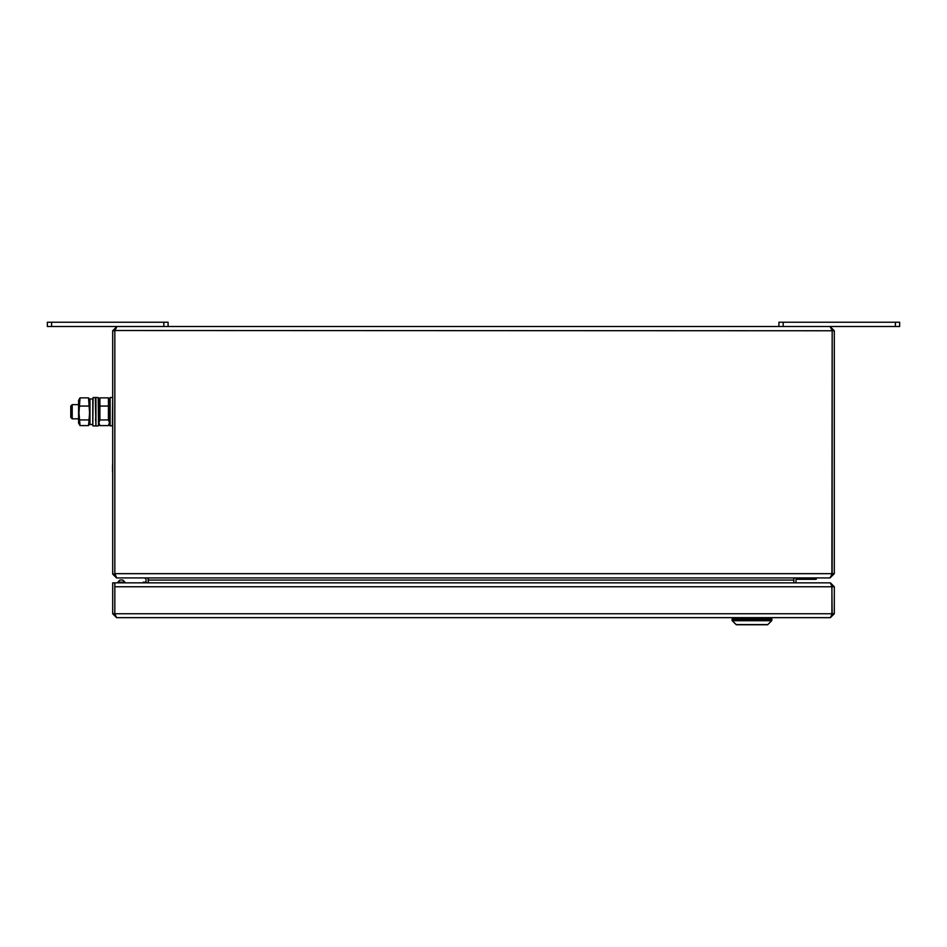 <?xml version="1.0" encoding="UTF-8"?>
<svg xmlns="http://www.w3.org/2000/svg" width="947" height="947" viewBox="0 0 947 947"><rect width="100%" height="100%" fill="white"/><g stroke="black" fill="none" stroke-linecap="round" stroke-linejoin="round"><path stroke-width="1.42" d="M831.88 574.545L832.176 330.763L832.164 573.669L830.046 577.93L793.823 577.93L793.799 582.855L793.823 580.061A4.262 4.262 0 0 1 794.391 577.93M148.348 582.855L148.348 577.93L116.528 577.93L112.693 574.095L112.693 330.763L114.824 330.763L114.824 574.095L112.693 574.095M114.824 574.095L115.285 575.255L114.836 573.669L834.307 573.669L830.046 577.93L116.694 577.93L114.836 573.669L114.836 330.752L116.955 326.502L830.046 326.502L832.164 330.515M834.307 573.669L834.307 330.763L830.046 326.502M114.836 330.515L834.307 330.763M116.955 326.502L112.693 330.763M148.206 582.855L148.206 580.061A4.262 4.262 0 0 0 147.637 577.93M146.075 582.855L146.075 580.061A2.131 2.131 0 0 0 143.944 577.93M798.084 577.93A2.131 2.131 0 0 0 795.954 580.061L795.954 582.855M778.908 326.502L778.908 322.24L899.65 322.24L899.65 326.502L895.389 326.502L895.389 322.24M783.169 322.24L783.169 326.502L895.389 326.502M163.831 322.24L51.612 322.24L51.612 326.502L163.831 326.502L163.831 322.24L168.093 322.24L168.093 326.502M51.612 326.502L47.35 326.502L47.35 322.24L51.612 322.24M47.35 326.502L47.35 322.24M899.65 322.24L899.65 326.502M112.693 613.751L114.824 613.751L114.836 586.761L114.836 582.855L112.693 582.855L112.693 613.751L116.599 617.657L114.824 613.751L114.824 582.855L830.306 582.855L832.164 586.761L834.307 586.761L830.401 582.855L820.718 582.855M831.88 614.733L831.939 586.027M834.307 613.751L832.176 613.751L830.401 617.657L834.307 613.751L834.307 586.761M114.836 613.751L832.164 613.751L831.857 585.743M830.401 617.657L116.599 617.657M72.209 418.834L70.788 417.414L70.788 406.038L72.209 404.629L72.209 418.834L78.601 418.834M92.806 424.516L92.806 398.947L89.965 398.947L89.965 424.516L92.806 424.516M95.647 420.646L95.647 417.982M92.806 420.646L92.806 398.947M98.488 417.982L98.488 405.47M109.852 413.697L109.852 400.344L109.852 423.108L108.431 425.594L109.473 422.764L108.431 419.935L108.431 397.858L109.852 400.344M98.488 423.108L99.909 425.594L98.867 422.764L99.909 419.935L99.909 397.858L98.488 400.344L98.488 422.125M99.909 419.935L108.431 419.935M99.909 406.062L108.431 406.062M99.909 397.858L108.431 397.858M99.909 425.594L108.431 425.594M80.022 425.594L78.601 423.108L78.601 400.344L80.022 397.858L78.98 412.999L80.022 425.594L88.544 425.594L89.586 412.999L88.544 397.858L89.965 400.344M80.022 406.062L88.544 406.062M80.022 397.858L88.544 397.858M88.544 425.594L89.965 423.108M80.022 419.935L88.544 419.935M143.234 582.855L143.234 582.192L146.075 582.192M119.938 580.026L122.779 580.026L124.909 582.156L117.807 582.156L119.938 580.026M763.85 624.76L736.588 624.76A0.71 0.71 0 0 1 736.079 624.558L736.15 624.558A0.71 0.71 0 0 0 736.659 624.76L767.319 624.76A0.71 0.71 0 0 0 767.828 624.558A0.71 0.71 0 0 1 767.319 624.76L736.659 624.76A0.71 0.71 0 0 1 736.15 624.558L732.315 620.711A0.71 0.71 0 0 1 732.102 620.214L771.876 620.214A0.71 0.71 0 0 1 771.663 620.711A0.71 0.71 0 0 0 771.876 620.214L771.876 619.078L732.102 619.078L732.102 620.214A0.71 0.71 0 0 0 732.315 620.711L732.244 620.711A0.71 0.71 0 0 1 732.031 620.214L732.102 620.214M767.828 624.558L771.663 620.711L732.315 620.711L736.15 624.558L767.828 624.558L771.663 620.711M802.381 577.93L796.51 578.629M815.841 579.304L796.084 579.304L815.912 579.304L796.084 579.304L815.912 579.304L816.278 577.93M732.102 619.078L732.031 620.214M736.079 624.558L732.244 620.711M736.588 624.76L740.057 624.76M112.551 472.103L112.551 465.001M112.693 474.234L112.693 462.87M148.348 580.061L793.799 580.061M832.164 586.761L114.836 586.761M95.363 397.527L95.931 425.937L95.931 397.527L93.09 397.527L92.806 425.653M95.931 397.527L98.204 397.527L98.488 425.653M112.693 397.799L112.409 425.937L109.852 425.653M112.409 397.527L110.136 397.527L110.136 425.937M816.35 579.091L796.178 579.091M72.209 404.629L78.601 404.629M95.363 425.937L93.09 425.937M98.204 425.937L95.931 425.937M117.807 582.855L117.807 582.156M124.909 582.855L124.909 582.156M771.237 617.657L771.237 619.078M733.594 617.657L733.594 619.078M733.523 617.657L733.523 619.078"/></g></svg>
